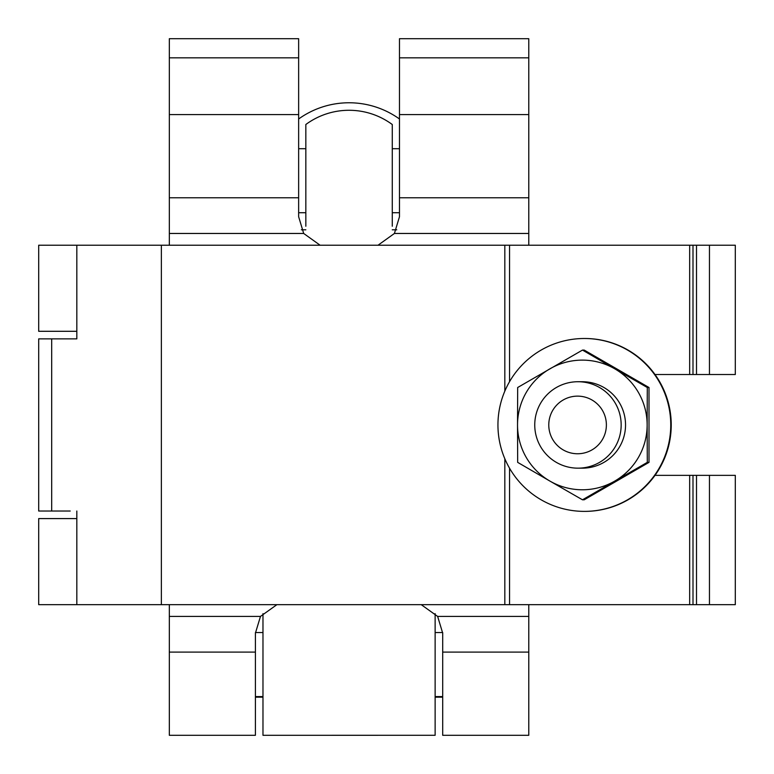 <?xml version="1.0" encoding="UTF-8"?>
<svg xmlns="http://www.w3.org/2000/svg" width="774" height="774" viewBox="0 0 774 774"><rect width="100%" height="100%" fill="white"/><g stroke="black" fill="none" stroke-linecap="round" stroke-linejoin="round"><path stroke-width="1.16" d="M709.458 604.668L709.458 475.362L735.3 475.362L735.3 604.668L38.7 604.668L38.7 518.59L76.829 518.59M76.829 331.301L38.7 331.301L38.7 245.223L693.001 245.223L692.991 374.519L735.3 374.519L735.3 245.223L692.991 245.223L692.991 374.519L689.663 374.519L689.663 245.223M709.458 475.362L692.991 475.362L693.001 604.668L692.991 475.362L655.007 475.362M70.211 511.024L38.7 511.024L38.7 338.867L76.829 338.867L76.829 245.223M70.211 338.867L76.829 338.867M655.007 374.519L689.663 374.519M76.829 511.024L76.829 604.668M577.578 396.133A28.812 28.802 -90 0 0 548.776 424.945A28.812 28.802 -90 0 0 577.578 453.757A28.812 28.802 -90 0 0 606.381 424.945A28.812 28.802 -90 0 0 577.578 396.133M577.955 468.164A43.218 43.209 90 0 1 534.747 424.945A43.218 43.209 90 0 1 577.955 381.727L582.329 381.727A43.218 43.209 -90 0 1 625.537 424.945A43.218 43.209 -90 0 1 582.329 468.164L577.955 468.164A43.218 43.209 90 0 0 621.164 424.945A43.218 43.209 90 0 0 577.955 381.727M584.351 338.499A86.436 86.407 90 0 1 670.758 424.945A86.436 86.407 90 0 1 584.351 511.382L584.815 511.382A86.436 86.407 90 0 0 671.232 424.945A86.436 86.407 90 0 0 584.815 338.499L584.351 338.499A86.436 86.407 90 0 0 497.943 424.945A86.436 86.407 90 0 0 584.351 511.382M582.483 499.801L584.206 499.801L649.009 462.368L647.296 462.368L582.483 499.801L549.927 481.089A64.832 64.813 -90 0 0 614.74 481.089A64.832 64.813 90 0 0 647.141 424.945L647.296 462.368M517.671 462.368L549.927 481.089A64.832 64.813 -90 0 1 517.525 424.945L517.671 462.368M647.296 387.513L614.74 368.801A64.832 64.813 -90 0 1 647.141 424.945L647.296 387.513L649.009 387.513L649.009 462.368M649.009 387.513L584.206 350.08L582.483 350.08L517.671 387.513L517.525 424.945A64.832 64.813 -90 0 1 614.74 368.801L582.483 350.08M528.777 114.591L528.777 38.7L399.481 38.7L399.481 114.591L528.777 114.591L528.777 245.223M399.481 114.591L399.481 216.73L394.421 233.467L378.012 245.223M298.638 197.776L169.332 197.776L169.332 114.591L298.638 114.591L298.638 216.73L303.689 233.467L169.332 233.467L169.332 245.223M169.332 604.668L169.332 735.3L255.41 735.3L255.41 633.161L260.47 616.414L276.889 604.668M421.23 604.668L437.639 616.414L442.699 633.161L442.699 735.3L528.777 735.3L528.777 652.105L442.699 652.105M528.777 604.668L528.777 652.105M169.332 197.776L169.332 233.467M320.107 245.223L303.689 233.467M305.836 213.353L305.469 212.724M435.133 613.647L435.133 735.281L262.976 735.3L262.976 613.637M298.638 57.837L298.638 38.7L169.332 38.7L169.332 57.837L298.638 57.837L298.638 114.591M169.332 114.591L169.332 57.837M435.133 697.171L442.699 697.171M262.976 697.171L255.41 697.171M392.65 212.724L392.273 213.353M392.273 226.24L392.273 124.517A72.756 72.756 0 0 0 305.836 124.498L305.836 226.24M399.481 118.993A86.436 86.407 -0 0 0 298.638 118.993M442.699 696.581L435.133 696.581L442.699 696.581M262.976 696.581L255.41 696.581L262.976 696.581M399.481 212.724L392.273 212.724L399.481 212.724M305.836 212.724L298.638 212.724L305.836 212.724M696.503 604.668L696.503 475.362M689.663 604.668L689.663 475.362M51.684 511.024L51.684 338.867M709.458 374.519L709.458 245.223M696.503 374.519L696.503 245.223M509.544 604.668L509.544 468.212M509.544 381.669L509.544 245.223M504.822 604.668L504.822 458.74M504.822 391.141L504.822 245.223M161.369 604.668L161.369 245.223M528.777 197.776L399.481 197.776M260.47 616.414L169.332 616.414M528.777 616.414L437.639 616.414M255.41 652.105L169.332 652.105M528.777 233.467L394.421 233.467M301.367 229.801L305.836 229.801M399.481 57.837L528.777 57.837M392.273 229.801L396.752 229.801M442.699 632.561L435.133 632.561M262.976 632.561L255.42 632.561M399.481 148.714L392.273 148.714M305.836 148.714L298.638 148.714"/></g></svg>
